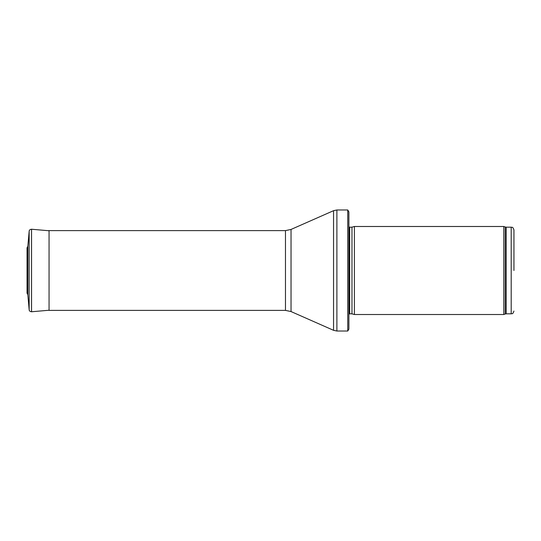 <?xml version="1.0" encoding="UTF-8"?>
<svg xmlns="http://www.w3.org/2000/svg" width="541" height="541" viewBox="0 0 541 541"><rect width="100%" height="100%" fill="white"/><g stroke="black" fill="none" stroke-linecap="round" stroke-linejoin="round"><path stroke-width="0.81" d="M513.95 270.5L513.95 229.925L513.95 270.5M503.806 270.5L503.806 314.51L354.402 314.51L354.402 226.49L503.806 226.49L503.806 270.5M347.762 209.982L348.898 211.91L348.898 329.09L347.762 331.018L336.887 331.018L336.887 209.982L347.762 209.982L347.762 331.018M285.479 310.385L285.479 230.615L49.055 230.615L49.055 310.385L285.479 310.385L291.031 311.555L333.554 330.314L336.887 331.018M27.848 294.859L27.848 246.141L27.05 247.839L27.05 293.161L27.848 294.859L29.16 309.77L29.16 231.23L27.848 246.141M513.95 229.925C512.543 226.043 512.036 227.761 511.198 227.173L511.198 313.827C512.036 313.239 512.543 314.957 513.95 311.075M511.198 227.173L506.18 227.173L506.18 313.827L511.198 313.827M506.18 227.173L505.24 227.01L505.24 313.99L506.18 313.827M351.975 313.861L351.975 227.139L351.975 313.861L354.402 314.51M351.691 227.173L349.682 227.173L349.682 313.827L348.898 314.152M285.479 230.615L291.031 229.445L333.554 210.686L333.554 330.314M291.031 229.445L291.031 311.555M29.16 231.23C29.2 230.108 29.992 229.445 31.547 229.235L31.547 311.765C29.992 311.555 29.2 310.892 29.16 309.77M505.24 227.01L503.806 226.49M505.24 313.99L503.806 314.51M351.975 227.139L354.402 226.49M351.691 313.827L349.682 313.827M349.682 227.173L348.898 226.848M333.554 210.686L336.887 209.982M47.98 230.669L49.055 230.615M31.547 229.235L49.055 230.764M31.547 311.765L49.055 310.236"/></g></svg>
